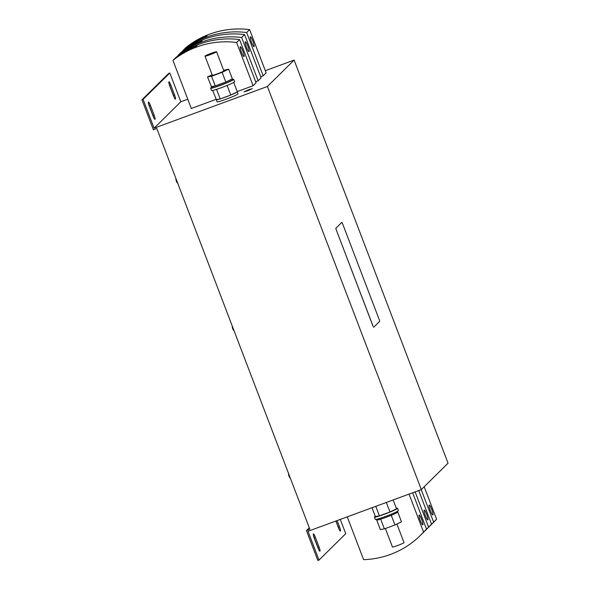 <?xml version="1.0" encoding="UTF-8"?>
<svg xmlns="http://www.w3.org/2000/svg" width="590" height="590" viewBox="0 0 590 590"><rect width="100%" height="100%" fill="white"/><g stroke="black" fill="none" stroke-linecap="round" stroke-linejoin="round"><path stroke-width="0.89" d="M254.084 46.625A5.251 0.856 69.8 0 0 252.948 41.256A5.251 0.856 69.8 0 0 250.396 36.801A5.251 0.856 69.8 0 0 250.344 36.838A5.251 0.856 69.8 0 0 251.473 42.215A5.251 0.856 69.8 0 0 254.025 46.662A5.251 0.856 69.8 0 0 254.084 46.625M244.017 56.566A5.251 0.856 69.8 0 0 242.888 51.197A5.251 0.856 69.8 0 0 240.337 46.743A5.251 0.856 69.8 0 0 240.278 46.78A5.251 0.856 69.8 0 0 241.413 52.156A5.251 0.856 69.8 0 0 243.965 56.603A5.251 0.856 69.8 0 0 244.017 56.566M249.046 51.596A5.251 0.856 69.8 0 0 247.918 46.227A5.251 0.856 69.8 0 0 245.366 41.772A5.251 0.856 69.8 0 0 245.315 41.809A5.251 0.856 69.8 0 0 246.443 47.185A5.251 0.856 69.8 0 0 248.995 51.632A5.251 0.856 69.8 0 0 249.046 51.596M429.166 505.121A5.251 0.856 69.8 0 0 430.294 510.498A5.251 0.856 69.8 0 0 432.846 514.945A5.251 0.856 69.8 0 0 432.898 514.908A5.251 0.856 69.8 0 0 431.769 509.539A5.251 0.856 69.8 0 0 429.218 505.084A5.251 0.856 69.8 0 0 429.166 505.121M424.129 510.092A5.251 0.856 69.8 0 0 425.265 515.468A5.251 0.856 69.8 0 0 427.816 519.915A5.251 0.856 69.8 0 0 427.868 519.879A5.251 0.856 69.8 0 0 426.74 514.51A5.251 0.856 69.8 0 0 424.188 510.055A5.251 0.856 69.8 0 0 424.129 510.092M419.099 515.063A5.251 0.856 69.8 0 0 420.235 520.439A5.251 0.856 69.8 0 0 422.787 524.886A5.251 0.856 69.8 0 0 422.838 524.849A5.251 0.856 69.8 0 0 421.71 519.48A5.251 0.856 69.8 0 0 419.158 515.026A5.251 0.856 69.8 0 0 419.099 515.063M412.631 492.783L426.518 529.156L423.561 532.077A86.531 85.137 45.3 0 1 420.375 535.41A86.531 85.137 45.3 0 1 390.344 554.475A86.531 85.137 45.3 0 1 363.602 559.659L347.259 516.847M190.386 46.131A86.531 85.137 45.3 0 1 202.259 40.341L200.371 42.207A86.531 85.137 -134.7 0 0 188.498 47.997L185.791 49.339L190.386 46.131L190.636 46.78M201.603 42.067A86.531 85.137 -134.7 0 0 177.981 55.416L180.938 52.495A86.531 85.137 -134.7 0 1 204.56 39.147A86.531 85.137 -134.7 0 1 244.584 34.581L241.635 37.502A86.531 85.137 -134.7 0 0 201.603 42.067M185.356 51.101A86.531 85.137 45.3 0 1 197.23 45.319L195.342 47.178A86.531 85.137 -134.7 0 0 183.468 52.967L180.761 54.31L185.356 51.101L185.607 51.75M196.573 47.038A86.531 85.137 -134.7 0 0 172.951 60.386L175.909 57.466A86.531 85.137 -134.7 0 1 199.531 44.117A86.531 85.137 -134.7 0 1 239.555 39.552L236.597 42.473A86.531 85.137 -134.7 0 0 196.573 47.038M195.415 41.16A86.531 85.137 45.3 0 1 207.289 35.37L205.401 37.236A86.531 85.137 -134.7 0 0 193.535 43.026L190.821 44.368L195.415 41.16L195.666 41.809M206.633 37.096A86.531 85.137 -134.7 0 0 183.018 50.445L185.968 47.525A86.531 85.137 -134.7 0 1 209.59 34.176A86.531 85.137 -134.7 0 1 249.622 29.611L246.664 32.531A86.531 85.137 -134.7 0 0 206.633 37.096M385.388 528.507L392.461 547.011A6.18 0.45 -20.9 0 0 396.694 545.853A6.18 0.45 -20.9 0 0 403.11 543.213A6.18 0.45 -20.9 0 0 404.002 542.601L396.915 524.031M397.372 511.375L397.63 512.046A11.122 0.811 159.1 0 1 397.594 512.157A11.122 0.811 159.1 0 1 397.461 512.297A11.122 0.811 159.1 0 1 391.62 515.136A11.122 0.811 159.1 0 1 390.698 515.52A11.122 0.811 159.1 0 1 385.823 517.408A11.122 0.811 159.1 0 1 381.258 518.994L380.476 519.237A11.122 0.811 159.1 0 1 376.84 519.982L376.59 519.311M375.306 516.346A12.361 0.9 -20.9 0 0 374.414 517.083L375.292 519.384A12.361 0.9 -20.9 0 0 385.27 516.53A12.361 0.9 -20.9 0 0 398.39 510.564L397.513 508.263A12.361 0.9 -20.9 0 0 396.355 508.307M374.414 517.083A12.361 0.9 -20.9 0 0 384.392 514.229A12.361 0.9 -20.9 0 0 397.513 508.263M216.309 99.747A11.188 0.819 159.1 0 1 216.353 99.622L220.041 98.972A11.188 0.819 159.1 0 1 216.309 99.747L217.098 101.819A11.188 0.819 -20.9 0 0 231.907 96.966A11.188 0.819 -20.9 0 0 237.999 93.84L237.261 91.9M237.055 91.996A11.188 0.819 159.1 0 1 231.118 94.894A11.188 0.819 159.1 0 1 231.059 94.916L237.328 91.863L233.721 82.408M227.113 85.447L230.786 95.056L230.343 95.219A11.188 0.819 159.1 0 1 220.653 98.781L220.21 98.943L216.552 89.348M232.438 79.444A12.361 0.9 159.1 0 1 233.729 79.37A12.361 0.9 159.1 0 1 220.608 85.329A12.361 0.9 159.1 0 1 210.637 88.19A12.361 0.9 159.1 0 1 211.648 87.379M233.729 79.37L234.614 81.671A12.361 0.9 159.1 0 1 221.493 87.637A12.361 0.9 159.1 0 1 211.515 90.491L210.637 88.19M232.231 78.913L232.578 79.812A11.122 0.811 159.1 0 1 220.771 85.174A11.122 0.811 159.1 0 1 211.788 87.748L211.397 86.708A11.122 0.811 159.1 0 1 211.434 86.597L215.239 85.934L211.552 76.258L207.518 76.958L212.112 74.724M232.01 79.023A11.122 0.811 159.1 0 1 226.169 81.87L232.357 78.854L228.662 69.178L223.632 70.247M211.552 76.258L222.12 72.364L225.815 82.04L225.247 82.246A11.122 0.811 159.1 0 1 220.372 84.141A11.122 0.811 159.1 0 1 215.807 85.72L215.239 85.934M205.917 55.541A6.18 0.45 159.1 0 1 212.326 52.901A6.18 0.45 159.1 0 1 216.567 51.743A6.18 0.45 159.1 0 1 215.667 52.355A6.18 0.45 159.1 0 1 209.258 54.995A6.18 0.45 159.1 0 1 205.018 56.153A6.18 0.45 159.1 0 1 205.917 55.541M216.567 51.743L223.868 70.866A6.18 0.45 159.1 0 1 222.968 71.479A6.18 0.45 159.1 0 1 216.56 74.119A6.18 0.45 159.1 0 1 212.319 75.269L205.018 56.153M247.586 90.801L244.024 91.826L252.277 88.67L247.586 90.801M248.7 89.702L252.188 88.707L247.601 90.794L244.105 91.789L248.7 89.702M373.632 327.317L379.68 321.38L379.392 320.075L342.451 223.33L341.868 222.327L335.88 228.242L336.16 229.547L373.109 326.292M341.824 222.349L335.88 228.242M336.16 229.547L373.05 326.314M336.108 229.569L335.821 228.264M306.431 530.558L317.87 560.5L319.013 560.08L308.017 531.288L421.319 489.582L267.395 86.487L154.093 128.192L143.097 99.4L141.954 99.821L153.385 129.763L156.822 128.502L309.868 529.289L306.431 530.558L309.278 527.748M335.968 521L338.336 527.195A4.019 0.656 -110.2 0 1 338.903 528.876M313.71 536.502A4.019 0.656 -110.2 0 1 314.16 537.601L317.892 547.387A4.019 0.656 -110.2 0 1 318.467 549.069M319.013 560.08L345.74 533.67L340.29 519.407M335.88 521.029L338.454 527.784A4.019 0.656 69.8 0 0 340.356 531.044A4.019 0.656 69.8 0 0 339.479 526.774L337.111 520.579M314.278 538.183L318.017 547.977A4.019 0.656 69.8 0 0 319.913 551.237A4.019 0.656 69.8 0 0 319.043 546.967L315.303 537.173A4.019 0.656 69.8 0 0 313.401 533.913A4.019 0.656 69.8 0 0 314.278 538.183M421.319 489.582L448.046 463.18L294.122 60.077L265.301 70.689M267.395 86.487L294.122 60.077M255.64 81.678L258.147 80.756L261.105 77.836L244.584 34.581M237.217 91.583L253.117 85.727L256.075 82.806L239.555 39.552M172.951 60.386L191.315 108.472L216.073 99.363M260.677 76.707L263.177 75.786L266.134 72.865L249.622 29.611M187.782 99.216L180.82 101.782L169.824 72.99L168.681 73.411L141.954 99.821M154.093 128.192L180.82 101.782M154.115 115.079L150.376 105.285A4.019 0.656 69.8 0 0 148.481 102.018A4.019 0.656 69.8 0 0 149.359 106.296L153.098 116.083A4.019 0.656 69.8 0 0 154.993 119.35A4.019 0.656 69.8 0 0 154.115 115.079L152.972 115.5A4.019 0.656 -110.2 0 1 153.548 117.181M174.559 94.879L170.82 85.093A4.019 0.656 69.8 0 0 168.917 81.826A4.019 0.656 69.8 0 0 169.795 86.103L173.534 95.89A4.019 0.656 69.8 0 0 175.429 99.157A4.019 0.656 69.8 0 0 174.559 94.879L173.408 95.3A4.019 0.656 -110.2 0 1 173.984 96.981M143.097 99.4L169.824 72.99M148.783 104.614A4.019 0.656 -110.2 0 1 149.233 105.706L152.972 115.5M169.227 84.422A4.019 0.656 -110.2 0 1 169.677 85.513L173.408 95.3M248.589 89.864L251.023 89.186L247.712 90.631L248.589 89.864M247.011 90.521L246.539 90.985L247.04 90.595M222.12 72.364L228.662 69.178M211.434 86.597L207.518 76.958M225.247 82.246L215.807 85.72M215.026 85.97A11.122 0.811 159.1 0 1 211.397 86.708M216.353 99.622L212.673 90.447M230.343 95.219L220.653 98.781M393.161 499.951L396.532 508.779L389.99 511.973L379.414 515.859L375.388 516.567L372.017 507.732M386.354 502.451L389.99 511.973M375.786 506.345L379.414 515.859M391.62 515.136L390.698 515.52M381.258 518.994A11.122 0.811 159.1 0 1 380.476 519.237M397.808 512.12L401.502 521.796L394.961 524.982L384.385 528.876L380.358 529.577L376.663 519.908M391.266 515.313L394.961 524.982M380.69 519.2L384.385 528.876M263.177 75.786L246.664 32.531M253.117 85.727L236.597 42.473M258.147 80.756L241.635 37.502M424.188 486.757L436.578 519.215A86.531 85.137 45.3 0 1 433.392 522.548L430.435 525.469A86.531 85.137 45.3 0 1 429.387 526.486M436.578 519.215L433.628 522.135A86.531 85.137 45.3 0 1 430.435 525.469M421.208 489.626L433.628 522.135M418.701 490.548L431.548 524.186A86.531 85.137 45.3 0 1 428.362 527.519L425.405 530.44A86.531 85.137 45.3 0 1 424.358 531.457M431.548 524.186L428.591 527.106A86.531 85.137 45.3 0 1 425.405 530.44M415.131 491.861L428.591 527.106M426.518 529.156A86.531 85.137 45.3 0 1 423.332 532.49L420.375 535.41M409.062 494.096L423.561 532.077M170.82 85.093L169.677 85.513M150.376 105.285L149.233 105.706M315.303 537.173L314.16 537.601M319.043 546.967L317.892 547.387M339.479 526.774L338.336 527.195M288.547 473.453A6.387 6.387 0 0 0 290.383 478.276M175.96 178.623A6.387 6.387 0 0 0 177.797 183.438M232.254 326.041A6.387 6.387 0 0 0 234.09 330.857"/></g></svg>
